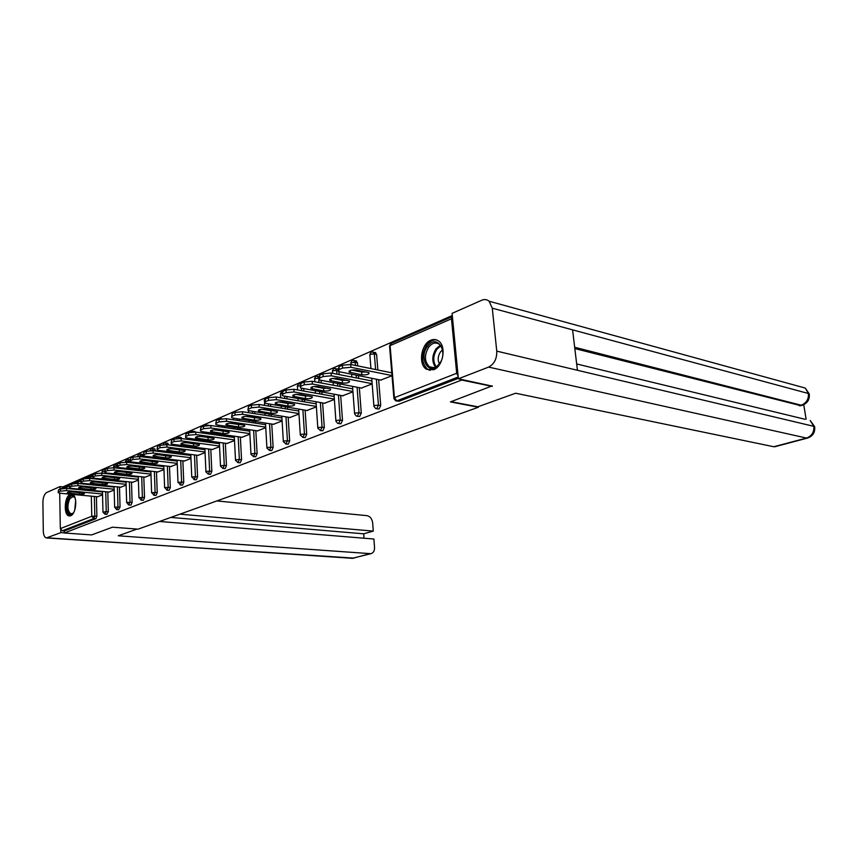 <?xml version="1.0" encoding="UTF-8"?>
<svg xmlns="http://www.w3.org/2000/svg" width="858" height="858" viewBox="0 0 858 858"><rect width="100%" height="100%" fill="white"/><g stroke="black" fill="none" stroke-linecap="round" stroke-linejoin="round"><path stroke-width="1.29" d="M430.855 340.208C421.064 343.779 417.964 364.553 426.523 369.24L433.547 369.766C443.211 366.559 446.696 345.956 438.427 340.894C436.111 339.318 433.59 339.092 430.855 340.208M70.656 494.229L70.249 494.369C64.339 496.342 63.353 515.379 69.144 515.915L70.656 515.744C76.201 514.071 77.735 496.342 72.512 494.401M452.295 315.54L63.492 486.636L63.503 487.355M492.181 385.864L450.429 401.909L478.399 407.239L478.335 406.617M478.399 407.239L138.095 529.15L112.452 527.198L91.624 534.92L64.318 532.99L64.286 530.952L95.849 518.725L93.779 518.554L62.259 530.802L64.286 530.952M62.259 530.802L60.317 528.614L59.706 493.178M59.963 489.178L91.677 474.978M492.245 386.411L461.69 380.03L64.318 532.99M452.391 316.527L451.469 318.779L456.692 373.262L458.118 376.115M461.636 379.472L461.69 380.03M102.542 494.841L97.533 496.75M458.333 378.314L399.077 401.265L396.45 400.933M95.967 478.41L95.978 479.032M96.117 484.738L96.128 485.285M96.407 496.643L96.879 516.184L95.849 518.725M374.925 352.424L376.598 354.397L377.852 369.991M378.635 379.686L380.716 405.555L379.032 409.03L376.415 408.719M355.823 360.789L357.432 362.741L357.679 365.883M358.011 370.324L358.097 371.353M358.43 375.707L358.633 378.378M359.341 387.698L361.282 413.127L359.663 416.527L357.046 416.237M337.344 368.876L338.17 369.133M338.964 371.825L339.167 374.592M339.478 378.904L339.543 379.794M339.854 384.03L340.025 386.486M340.68 395.441L342.503 420.441L340.916 423.788L338.32 423.509M321.074 380.491L321.246 382.979M321.536 387.173L321.578 387.923M321.868 392.052L322.029 394.305M322.619 402.938L324.313 427.531L322.78 430.813L320.195 430.555M303.721 388.781L303.871 391.066M304.14 395.141L304.182 395.785M304.451 399.796L304.579 401.876M305.126 410.199L306.714 434.395L305.223 437.623L302.649 437.365M286.915 396.771L287.044 398.863M287.569 407.282L287.687 409.191M288.181 417.224L289.661 441.044L288.202 444.208L285.66 443.972M270.602 404.472L270.72 406.392M271.192 414.521L271.3 416.269M271.75 424.045L273.134 447.479L271.718 450.6L269.187 450.364M254.783 411.904L254.88 413.674M255.319 421.525L255.405 423.123M255.823 430.641L257.11 453.732L255.727 456.788L253.217 456.574M239.425 419.09L239.511 420.71M239.908 428.303L239.983 429.772M240.369 437.054L241.559 459.791L240.219 462.794L237.73 462.591M224.506 426.04L224.582 427.52M224.946 434.867L225.011 436.218M225.364 443.264L226.469 465.669L225.161 468.629L222.694 468.425M210.017 432.754L210.081 434.116M210.414 441.237L210.467 442.46M210.789 449.302L211.819 471.385L210.542 474.292L208.097 474.099M194.53 431.37L195.431 432.057M195.935 439.264L195.989 440.508M196.289 447.404L196.343 448.53M196.632 455.169L197.587 476.93L196.343 479.794L193.919 479.611M180.877 437.344L181.917 438.599M182.239 445.57L182.293 446.696M182.561 453.389L182.604 454.418M182.872 460.864L183.762 482.325L182.539 485.135L180.137 484.963M167.6 443.146L168.672 444.927L166.538 444.648M168.929 451.673L168.972 452.702M169.219 459.202L169.251 460.135M169.498 466.398L170.313 487.559L169.123 490.336L166.742 490.175M154.676 448.798L155.738 451.051M155.974 457.604L156.006 458.537M156.231 464.854L156.263 465.69M156.478 471.782L157.228 492.664L156.07 495.388L153.711 495.238M142.106 454.3L143.147 456.982M143.361 463.341L143.393 464.199M143.597 470.334L143.618 471.096M143.822 477.027L144.509 497.619L143.383 500.311L141.034 500.16M130.856 461.754L130.888 462.741M131.081 468.929L131.102 469.691M131.295 475.664L131.317 476.351M131.488 482.121L132.121 502.445L131.017 505.094L128.7 504.954M118.93 467.535L118.951 468.329M119.123 474.345L119.144 475.032M119.316 480.855L119.326 481.467M119.487 487.087L120.066 507.142L118.436 509.706M107.304 473.069L107.314 473.755M107.475 479.611L107.486 480.233M107.636 485.896L107.658 486.443M107.797 491.924L108.323 511.722L106.746 514.253M108.966 492.042L114.178 490.047M120.688 487.215L126.126 485.135M132.722 482.25L138.395 480.083M145.088 477.166L150.997 474.903M157.786 471.932L163.953 469.573M170.839 466.559L177.263 464.092M184.256 461.025L190.959 458.462M198.059 455.341L205.051 452.659M212.258 449.495L219.562 446.696M226.877 443.468L234.502 440.551M241.924 437.269L249.882 434.223M257.432 430.877L265.744 427.692M273.423 424.292L282.1 420.967M289.907 417.503L298.97 414.028M306.907 410.499L316.387 406.864M324.463 403.26L334.373 399.463M342.589 395.785L352.949 391.816M361.315 388.073L372.158 383.912M380.684 380.083L392.031 375.74M58.559 491.966L60.489 491.13L60.446 488.963L58.526 489.811L58.226 492.717L60.478 493.275L97.833 496.771M60.446 488.963L66.645 488.416L66.688 490.583L102.52 494.004M66.688 490.583L60.489 491.13M79.419 494.305C82.894 494.401 84.588 494.069 84.492 493.286L72.437 491.891C68.93 491.784 67.224 492.127 67.332 492.91L79.419 494.305L79.376 492.546M58.215 492.16L58.526 489.811M66.645 488.416L102.467 491.891M69.788 487.065L71.761 486.207L71.718 484.019L69.745 484.888L69.434 487.859L71.675 488.416L109.266 492.074M71.718 484.019L78.003 483.462L78.046 485.649L114.157 489.232M78.046 485.649L71.761 486.207M90.766 489.51C94.305 489.607 96.021 489.264 95.914 488.449L83.805 487.001C80.234 486.894 78.507 487.247 78.625 488.063L90.766 489.51L90.723 487.687M69.423 487.269L69.745 484.888M78.003 483.462L114.093 487.087M81.317 482.035L83.344 481.156L83.29 478.936L81.274 479.826L80.952 482.872L83.172 483.429L120.999 487.247M83.29 478.936L89.672 478.378L89.715 480.587L126.094 484.33M89.715 480.587L83.344 481.156M102.413 484.577C106.017 484.684 107.754 484.33 107.636 483.494L95.485 481.992C91.849 481.874 90.09 482.239 90.219 483.086L102.413 484.577L102.359 482.7M80.942 482.25L81.274 479.826M89.672 478.378L126.029 482.164M93.157 476.876L95.249 475.965L95.195 473.723L93.104 474.635L92.782 477.745L94.981 478.314L133.044 482.293M95.195 473.723L101.652 473.144L101.705 475.386L138.363 479.3M101.705 475.386L95.249 475.965M114.371 479.515C118.05 479.633 119.82 479.257 119.68 478.389L107.475 476.844C103.775 476.726 101.995 477.102 102.134 477.97L114.371 479.515L114.318 477.574M92.771 477.091L93.104 474.635M101.652 473.144L138.299 477.102M105.33 471.557L107.475 470.624L107.411 468.35L105.277 469.294L104.944 472.468L107.121 473.048L145.41 477.198M107.411 468.35L113.975 467.771L114.028 470.045L150.965 474.131M114.028 470.045L107.475 470.624M126.662 474.313C130.405 474.442 132.207 474.056 132.057 473.155L119.809 471.557C116.034 471.428 114.221 471.814 114.382 472.715L126.662 474.313L126.609 472.297M104.923 471.793L105.277 469.294M113.975 467.771L150.89 471.911M117.846 466.098L120.056 465.143L119.981 462.837L117.782 463.803L117.439 467.052L119.594 467.631L158.119 471.975M119.981 462.837L126.63 462.248L126.705 464.553L163.921 468.822M126.705 464.553L120.056 465.143M139.296 468.972C143.104 469.101 144.938 468.704 144.777 467.771L132.475 466.109C128.636 465.98 126.802 466.377 126.963 467.32L139.296 468.972L139.232 466.881M117.417 466.344L117.782 463.803M126.63 462.248L163.835 466.57M73.649 512.644C68.672 520.066 64.093 505.469 69.015 498.101C71.3 494.916 73.327 494.916 75.107 498.112M74.893 497.683L73.252 496.492L69.83 498.68C66.924 505.898 67.321 510.96 71.053 513.888L73.348 513.03M71.879 494.337L68.651 497.072C65.047 506.027 65.551 512.312 70.174 515.926M427.681 346.128C436.947 333.065 449.131 352.177 439.071 364.382C429.568 377.241 417.889 358.076 427.681 346.128M442.846 352.874C442.664 348.82 441.387 345.892 438.996 344.09C435.521 342.042 432.132 342.996 428.807 346.954C424.12 355.04 424.335 361.647 429.461 366.784C432.829 368.618 436.121 367.642 439.36 363.856L440.937 361.336M442.492 349.925L440.637 351.705C437.923 355.813 437.494 359.867 439.36 363.856M436.947 340.068C433.301 339.371 429.933 340.948 426.855 344.787C421.031 354.847 421.31 363.041 427.702 369.39L430.137 370.388M137.023 529.075L118.275 535.8L370.881 553.689C373.402 552.96 374.614 550.857 374.538 547.361L373.895 539.028L159.567 521.46M60.768 529.944L60.811 532.636L46.375 537.945C44.498 537.387 43.479 535.113 43.297 531.134L42.9 502.327C43.061 497.308 44.337 494.026 46.718 492.481L60.017 486.604L63.492 486.936M60.06 489.049L60.017 486.604M364.028 538.223L363.695 533.826L373.284 531.113L372.651 522.822C372.029 518.758 370.163 516.377 367.042 515.669L216.881 500.933M373.284 531.113L179.923 514.167M60.811 532.636L64.318 532.882M363.695 533.826L170.839 517.428M451.051 401.683L477.852 406.789L515.637 393.232L773.798 446.739L806.52 438.063L488.61 367.095L458.376 378.796L492.213 386.121M488.61 367.095C494.229 364.146 496.954 358.826 496.761 351.136L577.423 370.27L572.586 329.858L492.278 308.183L496.761 351.136M492.278 308.183L489.114 301.233C486.969 299.421 484.523 299.088 481.767 300.236L452.091 313.352L458.376 378.796M806.112 419.197L803.742 404.686M775.203 446.632L773.798 446.739M800.782 405.662L574.828 348.573M799.27 405.759L802.766 405.083M574.667 347.265L801.179 405.212C806.359 403.153 808.772 399.249 808.429 393.511L809.405 395.098M807.979 437.945L806.52 438.063C811.786 436.079 814.221 432.164 813.834 426.34L814.8 427.788M130.727 460.489L132.99 459.502L132.915 457.164L130.652 458.161L130.298 461.486L132.422 462.065L171.182 466.602M132.915 457.164L139.661 456.563L139.736 458.891L177.241 463.374M139.736 458.891L132.99 459.502M152.284 463.481C156.167 463.62 158.022 463.202 157.861 462.226L145.506 460.521C141.591 460.371 139.725 460.789 139.908 461.776L152.284 463.481L152.209 461.314M130.266 460.746L130.652 458.161M139.661 456.563L177.145 461.089M143.972 454.708L146.3 453.689L146.225 451.319L143.887 452.348L143.522 455.759L145.624 456.338L184.609 461.068M146.225 451.319L153.067 450.707L153.153 453.078L190.937 457.754M153.153 453.078L146.3 453.689M165.648 457.829C169.605 457.968 171.493 457.539 171.31 456.531L158.923 454.761C154.923 454.611 153.024 455.04 153.228 456.059L165.648 457.829L165.562 455.577M143.49 454.976L143.887 452.348M153.067 450.707L190.83 455.448M157.604 448.755L160.006 447.704L159.92 445.313L157.518 446.364L157.132 449.86L159.213 450.45L198.423 455.394M159.92 445.313L166.87 444.691L166.956 447.093L205.019 451.984M166.956 447.093L160.006 447.704M179.386 452.016C183.43 452.166 185.349 451.716 185.146 450.664L172.726 448.831C168.651 448.68 166.72 449.131 166.935 450.182L179.386 452.016L179.301 449.678M157.111 449.045L157.518 446.364M166.87 444.691L204.923 449.646M171.654 442.631L174.12 441.548L174.024 439.124L171.557 440.208L171.16 443.8L173.198 444.38L212.634 449.538M174.024 439.124L181.081 438.492L181.188 440.915L219.53 446.042M181.188 440.915L174.12 441.548M193.543 446.031C197.662 446.181 199.614 445.72 199.399 444.626L186.937 442.728C182.775 442.567 180.813 443.039 181.038 444.144L193.543 446.031L193.436 443.64L194.348 443.715M171.128 442.932L171.557 440.208M181.081 438.492L219.412 443.672M186.014 442.653L193.436 443.64M186.122 436.314L188.663 435.21L188.567 432.743L186.014 433.858L185.607 437.548L187.612 438.127L227.263 443.522M188.567 432.743L195.731 432.1L195.838 434.566L234.47 439.929M195.838 434.566L188.663 435.21M208.119 439.864C212.323 440.025 214.307 439.543 214.071 438.406L201.576 436.443C197.329 436.272 195.334 436.765 195.581 437.912L208.119 439.864L208.001 437.441L209.513 437.548M185.564 436.636L186.014 433.858M195.731 432.1L234.341 437.526M200.053 436.347L208.001 437.441M201.029 429.815L203.657 428.668L203.55 426.169L200.922 427.316L200.493 431.102L202.467 431.692L242.331 437.323M203.55 426.169L210.821 425.514L210.939 428.013L249.86 433.633M210.939 428.013L203.657 428.668M223.123 433.515C227.424 433.687 229.451 433.183 229.193 431.992L216.666 429.965C212.334 429.783 210.296 430.298 210.564 431.488L223.123 433.515L223.005 431.059L224.968 431.166M200.45 430.148L200.922 427.316M210.821 425.514L249.721 431.199M214.682 429.858L223.005 431.059M216.409 423.101L219.122 421.921L219.004 419.38L216.291 420.57L215.841 424.463L217.771 425.053L257.85 430.941M219.004 419.38L226.394 418.715L226.523 421.257L265.712 427.145M226.523 421.257L219.122 421.921M238.599 426.962C242.986 427.145 245.045 426.619 244.787 425.386L232.228 423.284C227.799 423.101 225.729 423.627 226.008 424.871L238.599 426.962L238.47 424.474L240.841 424.571M215.798 423.455L216.291 420.57M226.394 418.715L265.572 424.678M229.837 423.187L238.47 424.474M232.282 416.173L235.081 414.961L234.942 412.387L232.153 413.61L231.681 417.61L233.569 418.2L273.852 424.356M234.942 412.387L242.46 411.711L242.599 414.285L282.067 420.463M242.599 414.285L235.081 414.961M254.558 420.216C259.041 420.399 261.143 419.852 260.864 418.565L248.284 416.398C243.758 416.205 241.645 416.752 241.945 418.05L254.558 420.216L254.418 417.685L257.153 417.782M231.628 416.548L232.153 413.61M242.46 411.711L281.917 417.953M245.517 416.302L254.418 417.685M248.659 409.03L251.544 407.775L251.405 405.158L248.52 406.424L248.026 410.542L290.347 417.578M251.405 405.158L259.052 404.472L259.191 407.078L298.949 413.556M259.191 407.078L251.544 407.775M271.021 413.245C275.611 413.449 277.745 412.87 277.445 411.54L264.843 409.287C260.221 409.084 258.065 409.652 258.387 411.003L271.021 413.245L270.871 410.682L273.949 410.757M247.973 409.427L248.52 406.424M259.052 404.472L298.777 411.014M261.733 409.212L270.871 410.682M265.572 401.651L268.565 400.354L268.404 397.704L265.422 399.013L264.918 403.249L307.368 410.574M268.404 397.704L276.179 396.997L276.34 399.646L316.355 406.445M276.34 399.646L268.565 400.354M288.02 406.059C292.707 406.263 294.884 405.673 294.573 404.268L281.96 401.941C277.22 401.726 275.021 402.327 275.364 403.743L288.02 406.059L287.859 403.464L291.259 403.507M264.843 402.07L265.422 399.013M276.179 396.997L316.184 403.861M278.518 401.887L287.859 403.464M283.054 394.026L286.143 392.674L285.971 389.993L282.893 391.345L282.357 395.71L324.935 403.346M285.971 389.993L293.876 389.275L294.047 391.967L334.341 399.099M294.047 391.967L286.143 392.674M305.577 398.638C310.371 398.852 312.591 398.23 312.258 396.771L299.635 394.348C294.787 394.122 292.546 394.755 292.91 396.224L305.577 398.638L305.405 395.999L309.116 396.021M282.282 394.476L282.893 391.345M293.876 389.275L334.159 396.482M295.871 394.326L305.405 395.999M301.126 386.143L304.322 384.749L304.14 382.014L300.954 383.419L300.386 387.923L343.082 395.881M304.14 382.014L312.183 381.284L312.366 384.019L352.928 391.505M312.366 384.019L304.322 384.749M323.713 390.958C328.614 391.184 330.888 390.54 330.534 389.006L317.9 386.508C312.945 386.272 310.66 386.926 311.046 388.47L323.713 390.958L323.53 388.288L327.552 388.277M300.3 386.615L300.954 383.419M312.183 381.284L352.724 388.856M313.824 386.508L323.53 388.288M319.83 377.981L323.123 376.544L322.94 373.766L319.637 375.214L319.83 377.981L319.037 379.869L361.829 388.17M322.94 373.766L331.124 373.026L331.317 375.804L372.136 383.676M331.317 375.804L323.123 376.544M342.46 383.033C347.479 383.258 349.807 382.582 349.431 380.995L336.797 378.389C331.724 378.153 329.386 378.839 329.794 380.448L342.46 383.033L342.267 380.309L346.6 380.276M318.951 378.496L319.637 375.214M331.124 373.026L371.922 380.973M332.411 378.432L342.267 380.309M339.178 369.541L342.599 368.05L342.385 365.229L338.974 366.731L339.178 369.541L338.342 371.535L381.209 380.191M342.385 365.229L350.729 364.478L350.933 367.288L392.009 375.568M350.933 367.288L342.599 368.05M361.861 374.828C366.999 375.064 369.38 374.356 368.983 372.694L356.36 370.002C351.158 369.744 348.777 370.463 349.206 372.147L361.861 374.828L361.647 372.061L366.291 371.986M338.234 370.088L338.974 366.731M350.729 364.478L391.784 372.822M351.662 370.066L361.647 372.061M60.317 528.614L91.785 516.28L91.323 496.16M91.055 484.77L91.045 484.223M90.905 478.507L90.862 476.619L87.023 478.303M80.909 480.973L75.375 483.397M69.401 486.014L64.05 488.363M94.348 496.45L94.809 516.012L93.779 518.554L91.785 516.28L96.879 516.184M92.75 476.319L90.862 476.619L92.986 474.689L92.117 474.785M451.469 318.779L390.1 345.635L394.433 397.662L456.692 373.262M458.204 376.994L396.804 400.847L399.077 401.265M394.433 397.662L396.804 400.847L395.667 400.793L393.929 398.605L394.433 397.662M452.187 316.645L391.312 343.382L389.607 346.696L393.876 397.962M93.908 478.142L93.93 478.818M94.058 484.523L94.08 485.081M104.912 471.385L102.156 471.675L101.984 473.187M105.727 491.731L106.242 511.55L102.981 512.183L104.858 514.156L106.242 511.55L108.323 511.722M105.234 472.629L105.255 473.53M105.405 479.397L105.416 480.019M105.566 485.692L105.588 486.229M117.364 466.398L116.87 468.093M117.042 474.12L117.063 474.806M117.224 480.63L117.246 481.252M117.407 486.883L117.975 506.96L120.066 507.142M130.084 461.282L128.754 461.121L128.797 462.494M128.99 468.693L129.011 469.455M129.193 475.439L129.215 476.126M129.397 481.906L130.019 502.252L132.121 502.445M143.114 456.027L141.012 455.77L141.044 456.724M141.259 463.106L141.28 463.953M141.484 470.098L141.516 470.86M141.709 476.801L142.396 497.415L144.509 497.619M155.716 450.547L153.625 450.782M153.85 457.346L153.893 458.279M154.118 464.607L154.14 465.444M154.365 471.546L155.105 492.449L157.228 492.664M166.795 451.405L166.838 452.434M167.085 458.944L167.128 459.877M167.364 466.151L168.168 487.344L170.313 487.559M180.105 445.291L180.148 446.417M180.427 453.121L180.47 454.15M180.727 460.607L181.606 482.089L183.762 482.325M193.779 438.974L193.833 440.218M194.133 447.125L194.187 448.251M194.476 454.89L195.42 476.683L197.587 476.93M207.851 432.453L207.915 433.816M208.247 440.937L208.301 442.17M208.623 449.024L209.642 471.128L211.819 471.385M222.329 425.718L222.404 427.209M222.769 434.566L222.833 435.907M223.177 442.975L224.281 465.401L226.469 465.669M237.237 418.758L237.323 420.377M237.72 427.981L237.795 429.45M238.181 436.743L239.361 459.513L241.559 459.791M252.584 411.561L252.681 413.331M253.121 421.192L253.207 422.79M253.625 430.319L254.901 453.442L257.11 453.732M268.404 404.107L268.511 406.027M268.983 414.167L269.09 415.916M269.541 423.702L270.913 447.179L273.134 447.479M284.695 396.385L284.824 398.487M285.349 406.917L285.467 408.826M285.961 416.87L287.43 440.722L289.661 441.044M301.501 388.363L301.651 390.669M301.919 394.755L301.962 395.388M302.22 399.41L302.359 401.49M302.895 409.834L304.472 434.062L306.714 434.395M318.929 378.249L314.918 378.55L314.682 381.756M318.811 379.697L319.004 382.561M319.294 386.765L319.348 387.516M319.637 391.645L319.787 393.908M320.377 402.552L322.072 427.177L324.313 427.531M337.837 370.602L336.647 370.377L336.926 374.152M337.237 378.475L337.301 379.365M337.612 383.612L337.784 386.068M338.438 395.045L340.24 420.077L342.503 420.441M357.432 362.741L355.191 362.28L355.426 365.433M355.77 369.905L355.845 370.903M356.177 375.268L356.381 377.949M357.089 387.269L359.019 412.741L361.282 413.127M376.598 354.397L374.345 353.914L375.589 369.53M376.372 379.236L378.442 405.148L380.716 405.555M104.043 469.776L104.644 469.862M115.637 464.693L116.827 466.334L113.739 466.602L113.556 467.728M114.865 507.228L116.549 509.609L117.975 506.96L114.865 507.228M127.531 459.47L128.754 461.121L125.633 461.4L125.429 462.151M126.877 502.531L128.55 504.944L130.019 502.252L126.877 502.531M139.747 454.107L141.012 455.77L137.548 456.456M139.2 497.694L141.259 500.107L142.396 497.415L139.2 497.694M152.295 448.595L153.603 450.278L150.3 450.611M151.866 492.728L153.947 495.184L155.105 492.449L151.866 492.728M164.886 487.634L166.988 490.122L168.168 487.344L164.886 487.634M165.337 444.573L166.538 444.626L165.691 442.9L164.543 442.975M165.197 442.942L167.814 443.178M178.271 482.378L180.394 484.909L181.606 482.089L178.271 482.378M178.453 437.119L179.794 438.374M192.042 476.984L194.176 479.558L195.42 476.683L192.042 476.984M192.085 431.134L193.361 431.96M206.22 471.428L205.931 471.964L208.365 474.045L209.642 471.128L206.22 471.428M206.113 424.978L207.239 425.418M220.806 465.712L220.506 466.269L222.973 468.371L224.281 465.401L220.806 465.712M220.549 418.64L221.428 418.758M235.832 459.824L235.521 460.414L238.02 462.526L239.361 459.513L235.832 459.824M235.403 412.119L234.738 412.151M251.308 453.753L250.986 454.375L253.518 456.499L254.901 453.442L251.308 453.753M264.661 400.547L264.457 405.362M267.267 447.501L266.924 448.155L269.498 450.3L270.913 447.179L267.267 447.501M282.196 393.125L280.48 394.24L280.695 397.769M283.73 441.055L283.365 441.731L285.982 443.897L287.43 440.722L283.73 441.055M300.246 385.692L297.597 386.132L297.426 389.907M300.708 434.395L300.332 435.113L302.981 437.29L304.472 434.062L300.708 434.395M300.01 383.88L298.852 383.987M318.243 427.52L317.846 428.281L320.527 430.469L322.072 427.177L318.243 427.52M317.353 376.276L318.704 378.206M335.253 368.425L336.647 370.377L332.797 370.72L332.507 373.294M336.347 420.431L335.928 421.224L337.762 423.423L338.663 423.434L340.24 420.077L336.347 420.431M353.743 360.317L355.191 362.28L351.265 362.634L350.901 364.511M355.062 413.095L354.611 413.942L356.424 416.13L357.4 416.151L359.019 412.741L355.062 413.095M372.865 351.93L374.345 353.914L370.356 354.279L369.895 355.287L370.946 368.586M374.41 405.512L373.938 406.402L375.718 408.59L376.769 408.623L378.442 405.148L374.41 405.512M69.069 493.329L69.048 491.966M80.352 488.492L80.32 487.087M91.935 483.515L91.903 482.078M103.829 478.41L103.797 476.941M116.055 473.166L116.012 471.653M128.625 467.771L128.571 466.226M74.721 510.156L75.665 500.74M75.815 502.638L75.236 508.322M435.392 367.106C431.703 361.54 431.971 355.394 436.186 348.638L440.304 345.291M440.808 345.935L437.054 349.077C433.033 355.448 432.722 361.336 436.132 366.731M47.394 537.827L352.617 558.322L369.937 553.732M46.697 537.966L354.118 558.129M774.699 446.771L807.41 438.106C812.912 436.164 815.304 432.325 814.617 426.608L810.188 420.527L813.834 426.34L577.423 370.27M576.673 363.953L804.879 419.24M572.586 329.858L808.429 393.511L805.233 388.052L799.828 386.572M141.549 462.215L141.495 460.639M154.837 456.51L154.783 454.901M168.522 450.632L168.458 448.981M182.604 444.594L182.539 442.9M197.115 438.363L197.04 436.625M212.076 431.939L211.99 430.169M227.488 425.321L227.402 423.509M243.393 418.5L243.286 416.634M259.802 411.454L259.695 409.556M276.737 404.182L276.63 402.23M294.24 396.664L294.122 394.68M312.333 388.899L312.194 386.872M331.038 380.866L330.898 378.796M350.396 372.554L350.236 370.441M102.713 470.216L101.952 471.793M102.134 479.054L102.156 479.676M102.295 485.36L102.306 485.907M102.456 491.409L102.971 511.926M106.939 514.328L104.987 514.167M104.665 469.766L103.41 469.83M114.307 465.133L113.524 466.731M113.728 473.766L113.739 474.453M113.9 480.287L113.921 480.898M114.082 486.55L114.65 507.346M118.64 509.791L116.688 509.62M117.374 464.811L114.993 464.736M126.201 459.909L125.407 461.529M125.611 468.307L125.643 469.079M125.815 475.075L125.836 475.761M126.019 481.553L126.652 502.649M130.041 459.674L126.887 459.513M138.406 454.547L137.612 456.188M137.827 462.698L137.859 463.556M138.052 469.712L138.074 470.474M138.267 476.426L138.964 497.822M142.299 454.322L139.103 454.15M150.954 449.034L150.15 450.611M150.364 456.917L150.397 457.861M150.622 464.199L150.654 465.036M150.869 471.149L151.619 492.857M154.88 448.831L151.651 448.637M163.846 443.371L163.084 444.637M163.256 450.965L163.288 451.994M163.535 458.515L163.567 459.448M163.803 465.733L164.629 487.762M177.102 437.559L176.416 438.524M176.491 444.809L176.534 445.946M176.812 452.67L176.845 453.689M177.113 460.167L178.003 482.528M181.113 437.376L177.799 437.151M190.733 431.574L190.165 432.271M190.111 438.47L190.165 439.714M190.455 446.643L190.508 447.769M190.787 454.429L191.763 477.134M194.798 431.402L191.431 431.166M204.107 431.928L204.172 433.29M204.494 440.433L204.558 441.666M204.869 448.53L205.92 471.589M208.869 425.257L205.448 425.01M218.522 425.16L218.586 426.651M218.951 434.019L219.015 435.371M219.358 442.449L220.495 465.873M221.793 418.704L219.884 418.672M233.344 418.157L233.43 419.787M233.826 427.413L233.902 428.882M234.277 436.186L235.5 459.995M248.616 410.821L248.713 412.698M249.142 420.581L249.228 422.19M249.646 429.74L250.965 453.936M251.072 405.308L250.043 405.426M265.122 398.895L264.554 399.549M264.328 400.053L264.2 400.804M264.929 413.524L265.036 415.283M265.487 423.08L266.902 447.694M266.859 398.38L265.819 398.498M281.381 391.752L280.437 393.704M281.209 406.231L281.317 408.14M281.81 416.216L283.333 441.259M283.14 391.237L282.078 391.355M298.155 384.384L297.2 386.368M297.983 398.68L298.123 400.761M298.659 409.127L300.3 434.609M315.476 376.78L314.489 378.807M315.304 390.873L315.454 393.136M316.044 401.801L317.803 427.756M318.35 376.49L316.162 376.394M333.354 368.929L332.336 370.999M333.183 382.775L333.354 385.242M333.998 394.24L335.886 420.677M337.966 368.994L334.03 368.543M351.812 360.81L350.783 362.934M351.641 374.378L351.844 377.059M352.541 386.422L354.569 413.352M356.51 360.928L352.499 360.435M370.903 352.434L369.841 354.59M371.718 378.324L373.884 405.791M375.686 352.584L371.578 352.048M390.647 343.758L389.553 345.978M126.963 467.32L126.952 466.773M433.547 367.653L429.461 366.784M370.881 553.689L351.769 558.429M800.257 405.813L802.176 405.266C807.55 403.26 809.898 399.442 809.212 393.822L805.233 388.052L489.114 301.233M139.908 461.776L139.886 461.186M153.228 456.059L153.207 455.448M166.935 450.182L166.902 449.549M181.038 444.144L181.017 443.468M195.581 437.912L195.549 437.205M210.564 431.488L210.532 430.748M226.008 424.871L225.965 424.088M241.945 418.05L241.902 417.224M258.387 411.003L258.344 410.135M275.364 403.743L275.311 402.82M292.91 396.224L292.846 395.27M311.046 388.47L310.971 387.462M329.794 380.448L329.719 379.386M349.206 372.147L349.12 371.031"/></g></svg>
